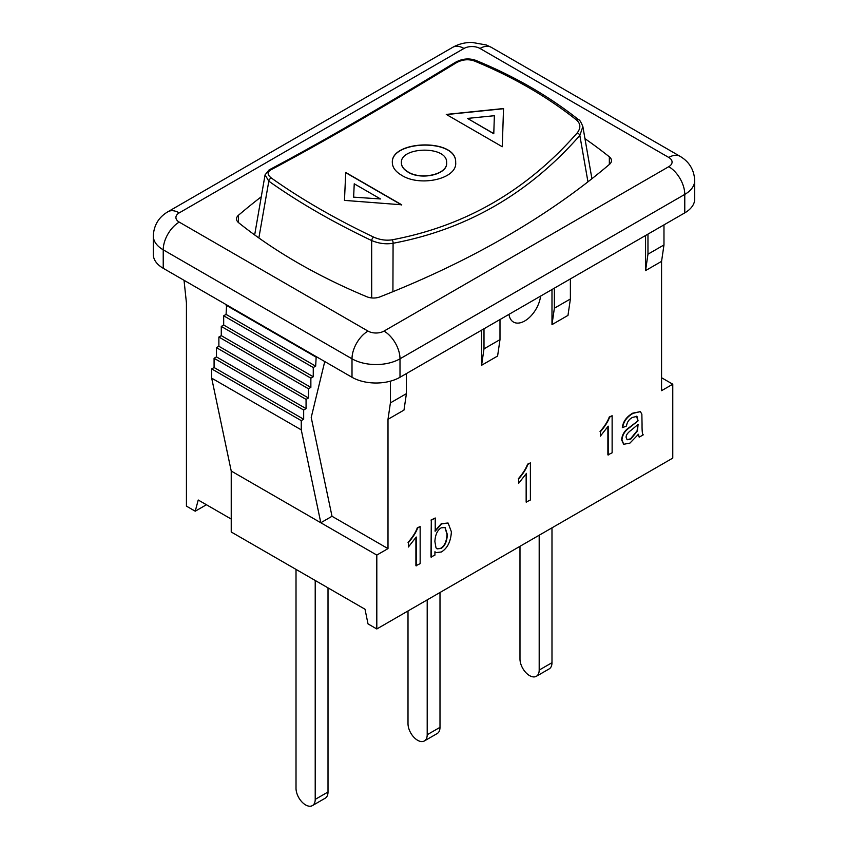 <?xml version="1.0" encoding="UTF-8"?>
<svg xmlns="http://www.w3.org/2000/svg" width="848" height="848" viewBox="0 0 848 848"><rect width="100%" height="100%" fill="white"/><g stroke="black" fill="none" stroke-linecap="round" stroke-linejoin="round"><path stroke-width="1.27" d="M296.016 569.4L296.016 788.301A13.579 7.833 -120 0 0 301.941 801.964A13.579 7.833 -120 0 0 312.403 805.6L325.197 798.212A13.579 7.833 60 0 0 328.017 792L328.017 587.865M312.403 805.6A13.579 7.833 -120 0 0 315.212 799.388L315.212 580.477M519.983 546.303L519.983 658.991A13.579 7.833 -120 0 0 525.908 672.655A13.579 7.833 -120 0 0 536.371 676.291L549.175 668.902A13.579 7.833 60 0 0 551.984 662.691L551.984 527.838M536.371 676.291A13.579 7.833 -120 0 0 539.19 670.079L539.19 535.226M408.005 610.963L408.005 723.651A13.579 7.833 -120 0 0 413.93 737.304A13.579 7.833 -120 0 0 424.392 740.951L437.186 733.552A13.579 7.833 60 0 0 439.995 727.34L439.995 592.487M424.392 740.951A13.579 7.833 -120 0 0 427.201 734.728L427.201 599.875M467.492 118.413L493.78 133.751L494.363 115.71L467.492 118.413L493.759 133.581M493.78 133.751L494.363 115.71M503.564 108.714L446.302 114.586M503.532 108.544L502.27 146.736L446.281 114.416L503.532 108.544M354.241 183.804L353.616 197.149L380.508 198.962L354.241 183.804L353.637 196.959M353.616 197.149L380.508 198.962M401.698 204.993L345.708 172.663M401.719 204.792L344.468 200.382L345.73 172.473L401.719 204.792M408.005 171.89C421.053 180.359 447.945 174.338 446.62 162.646C447.638 145.432 400.33 146.587 401.38 162.668C401.401 166.208 403.606 169.282 408.005 171.89M401.38 162.752L401.38 162.848C401.39 166.388 403.606 169.462 408.005 172.07C421.053 180.55 447.956 174.518 446.62 162.827L446.62 162.731M392.327 162.445C391.246 140.482 456.69 138.224 455.662 162.381M401.613 175.25C395.412 171.582 392.327 167.279 392.338 162.35C391.045 140.28 456.86 138.023 455.662 162.297C457.687 178.96 419.93 187.196 401.613 175.25M577.244 132.86C526.809 190.524 465.033 226.183 391.914 239.857C385.84 240.715 379.777 239.804 373.735 237.143C335.172 218.795 301.072 199.1 271.424 178.069C267.3 174.879 267.078 172.165 270.756 169.907C321.191 143.121 382.967 107.452 456.086 62.911C462.16 59.519 468.223 58.872 474.265 60.961C512.828 76.818 546.928 96.513 576.576 120.034C580.7 123.787 580.922 128.059 577.244 132.86A2.714 1.452 41 0 1 579.841 135.447L582.862 126.564C580.954 121.942 579.576 119.685 578.728 119.801A2.714 1.707 128.5 0 0 578.718 119.801A2.714 1.707 128.5 0 0 576.576 120.034M392.921 291.68L393.08 243.27C466.718 229.416 528.961 193.471 579.841 135.447L587.95 181.832M373.735 237.143A2.714 1.293 115.4 0 0 371.657 240.546C378.77 243.535 385.914 244.447 393.08 243.27A2.714 1.558 -100.4 0 0 391.914 239.857M270.756 169.907A2.714 2.12 -117.9 0 0 269.081 169.907L265.074 174.858L268.816 181.175C298.602 202.322 332.882 222.112 371.657 240.546L371.7 297.934M474.265 60.961A2.714 1.399 -67.7 0 1 475.739 60.346C468.849 57.94 461.969 58.671 455.079 62.519C381.706 107.283 319.707 143.079 269.07 169.918A2.714 2.12 -117.9 0 0 269.07 169.918A2.714 2.12 -117.9 0 0 269.049 169.929M258.863 237.959L268.816 181.175A2.714 1.813 -54.6 0 1 271.424 178.069M455.079 62.519A2.714 0.901 58.6 0 1 456.086 62.911M540.6 296.1A22.62 13.059 -60 0 1 529.777 317.131A22.62 13.059 -60 0 1 513.475 322.06A22.62 13.059 -60 0 1 508.97 314.364M434.886 541.533C435.278 534.706 437.388 530.138 441.204 527.838L445.094 527.498L447.341 534.537C446.949 541.586 444.84 546.229 441.034 548.465L437.102 548.868L436.01 547.872L434.886 541.533M436.943 548.773L440.706 548.274C444.522 546.048 446.631 541.406 447.023 534.346L444.935 527.403M431.303 557.2L431.303 520.259L435.225 517.99L435.225 531.166L441.564 523.905L448.147 523.089L451.39 531.802C450.797 541.522 447.458 548.253 441.373 551.984L435.978 552.62L434.929 551.751L434.929 555.111L430.975 557.019L431.303 520.259M430.975 520.078L435.225 517.99M434.907 530.986L441.246 523.725L447.988 523.004M435.819 552.525L434.929 551.889M416.23 565.902L416.23 537.017L408.376 547.013L408.376 542.614C412.965 537.293 416.05 532.427 417.619 528.018L420.152 526.555L420.152 563.634L415.912 565.722L415.912 537.537M408.376 542.614L408.376 547.013M408.058 542.434C412.647 537.102 415.732 532.237 417.301 527.827L417.619 528.018M417.301 527.827L420.152 526.555M526.47 502.26L526.47 473.364L518.616 483.36L518.616 478.972C523.205 473.64 526.29 468.774 527.859 464.375L530.392 462.902L530.392 499.991L526.152 502.08L526.152 473.894M518.616 478.972L518.616 483.36M518.298 478.791C522.887 473.46 525.972 468.594 527.541 464.185L527.859 464.375M527.541 464.185L530.392 462.902M608.207 455.069L608.207 426.173L600.352 436.179L600.352 431.78C604.942 426.459 608.027 421.583 609.595 417.184L612.129 415.721L612.129 452.8L607.889 454.888L607.889 426.703M600.352 431.78L600.352 436.179M600.034 431.6C604.624 426.268 607.709 421.403 609.277 416.993L609.595 417.184M609.277 416.993L612.129 415.721M638.099 424.371L637.442 430.954L630.806 439.063L627.16 439.762L626.153 437.526C625.824 435.268 627.668 432.692 631.686 429.798L638.099 424.371M627.001 439.667L630.488 438.872L637.124 430.763L637.77 424.71M629.884 443.144L623.768 444.257L621.955 440.059C622.294 435.713 624.181 432.077 627.594 429.152L638.078 420.841L636.975 416.379L632.513 417.407C629.099 419.188 627.085 422.039 626.492 425.982L622.644 427.615C623.481 421.636 626.958 416.877 633.074 413.336L640.378 411.63L641.862 414.184L642.053 424.318C641.978 431.272 642.392 434.77 643.293 434.812L639.201 437.176L638.417 434.335L629.884 443.144M623.619 444.161L621.637 439.879C621.976 435.533 623.852 431.897 627.276 428.961L627.594 429.152M627.276 428.961L638.078 420.841M637.76 420.661L636.657 416.198M640.378 411.63L632.756 413.156C626.64 416.686 623.163 421.445 622.326 427.434L622.644 427.615M638.099 434.144L639.201 437.176M570.386 278.907L570.386 298.984L567.98 315.392L551.984 324.636L551.984 289.528M499.991 319.548L499.991 339.624L497.596 356.033L481.59 365.276L481.59 330.169M406.404 373.586L406.404 393.652L403.998 410.072L388.002 419.304L388.002 548.614L376.809 555.08L376.809 628.972L368.011 623.895L365.011 609.224L231.228 531.993L231.228 471.032L320.809 522.75L301.263 429.862L301.263 420.629L303.669 419.241L303.669 410.008L306.064 408.619L306.064 399.387L308.46 397.998L308.46 388.766L310.866 387.377L310.866 378.144L313.262 376.756L313.262 367.523L315.668 366.135L316.187 356.595M663.973 224.879L663.973 244.945L661.567 261.364L661.567 390.674L672.771 384.208L672.771 458.1L376.809 628.972M661.567 261.364L645.572 270.597L645.572 235.5M206.424 504.74L195.231 511.206L198.231 500.013L231.228 519.061M184.027 280.296L186.433 302.927L186.433 506.129L195.231 511.206M324.752 361.545L311.216 417.46L332.013 516.284L388.002 548.614M390.409 381.165L390.409 402.885L388.002 419.304M554.38 288.15L554.38 308.216L570.386 298.984M554.38 308.216L551.984 324.636M684.771 212.869A33.941 19.589 0 0 0 694.703 199.015L694.703 180.539A33.941 19.589 0 0 1 684.771 194.404A22.62 13.059 60 0 0 668.765 166.685L384.006 331.091A22.62 13.059 60 0 1 400.002 358.81L684.771 194.404L684.771 212.869L400.002 377.275L400.002 358.81A33.941 19.589 0 0 1 352.005 358.81A22.62 13.059 120 0 1 368.011 331.091L179.235 222.112A11.31 6.53 180 0 1 179.235 212.869L463.994 48.463A11.31 6.53 180 0 1 479.989 48.463L668.765 157.452A22.62 13.059 -60 0 1 680.085 156.329C689.276 161.767 694.152 169.833 694.703 180.539M163.229 268.286L163.229 249.821A33.941 19.589 0 0 1 153.297 235.967L153.297 254.432A33.941 19.589 0 0 0 163.229 268.286L352.005 377.275A33.941 19.589 0 0 0 400.002 377.275M647.967 234.112L647.967 254.188L645.572 270.597M663.973 244.945L647.967 254.188M483.996 328.791L483.996 348.857L481.59 365.276M499.991 339.624L483.996 348.857M661.567 377.742L672.771 384.208M226.596 304.877L226.077 314.407L223.681 315.795L223.681 325.028L221.275 326.416L221.275 335.649L218.879 337.038L218.879 346.27L216.473 347.659L216.473 356.902L214.078 358.28L214.078 367.523L211.682 368.901L211.682 378.144L301.263 429.862M211.682 378.144L231.228 471.032M211.682 368.901L301.263 420.629M214.078 367.523L303.669 419.241M214.078 358.28L303.669 410.008M216.473 356.902L306.064 408.619M216.473 347.659L306.064 399.387M218.879 346.27L308.46 397.998M218.879 337.038L308.46 388.766M221.275 335.649L310.866 387.377M221.275 326.416L310.866 378.144M223.681 325.028L313.262 376.756M223.681 315.795L313.262 367.523M226.077 314.407L315.668 366.135M226.077 305.174L315.668 356.891M332.013 516.284L320.809 522.75L376.809 555.08M390.409 402.885L406.404 393.652M584.972 138.68A565.616 326.554 180 0 1 609.341 156.827A11.31 6.53 180 0 1 611.472 160.643A11.31 6.53 180 0 1 609.521 164.311A864.26 498.974 180 0 1 379.893 296.895A11.31 6.53 180 0 1 366.93 296.789A565.616 326.554 180 0 1 238.659 222.727A11.31 6.53 180 0 1 236.528 218.911A11.31 6.53 180 0 1 238.479 215.244A864.26 498.974 180 0 1 261.258 196.789M328.017 792L315.212 799.388M551.984 662.691L539.19 670.079M439.995 727.34L427.201 734.728M609.341 156.827L609.341 164.47M238.479 215.244L238.479 222.579M680.085 156.329L491.31 47.34A22.62 13.059 120 0 0 479.989 48.463M491.31 47.34L486.37 44.997L471.986 42.4C464.948 42.411 458.514 44.064 452.684 47.34A22.62 13.059 60 0 1 463.994 48.463M668.765 157.452A11.31 6.53 180 0 1 668.765 166.685M153.297 235.967C153.848 225.25 158.724 217.183 167.915 211.746A22.62 13.059 60 0 1 179.235 212.869M352.005 377.275L352.005 358.81L163.229 249.821A22.62 13.059 -60 0 1 179.235 222.112M384.006 331.091A11.31 6.53 180 0 1 368.011 331.091M582.873 126.617L591.915 178.737M265.064 174.868L254.665 234.949M475.739 60.346C514.556 76.278 548.879 96.1 578.718 119.801M167.915 211.746L452.684 47.34"/></g></svg>
